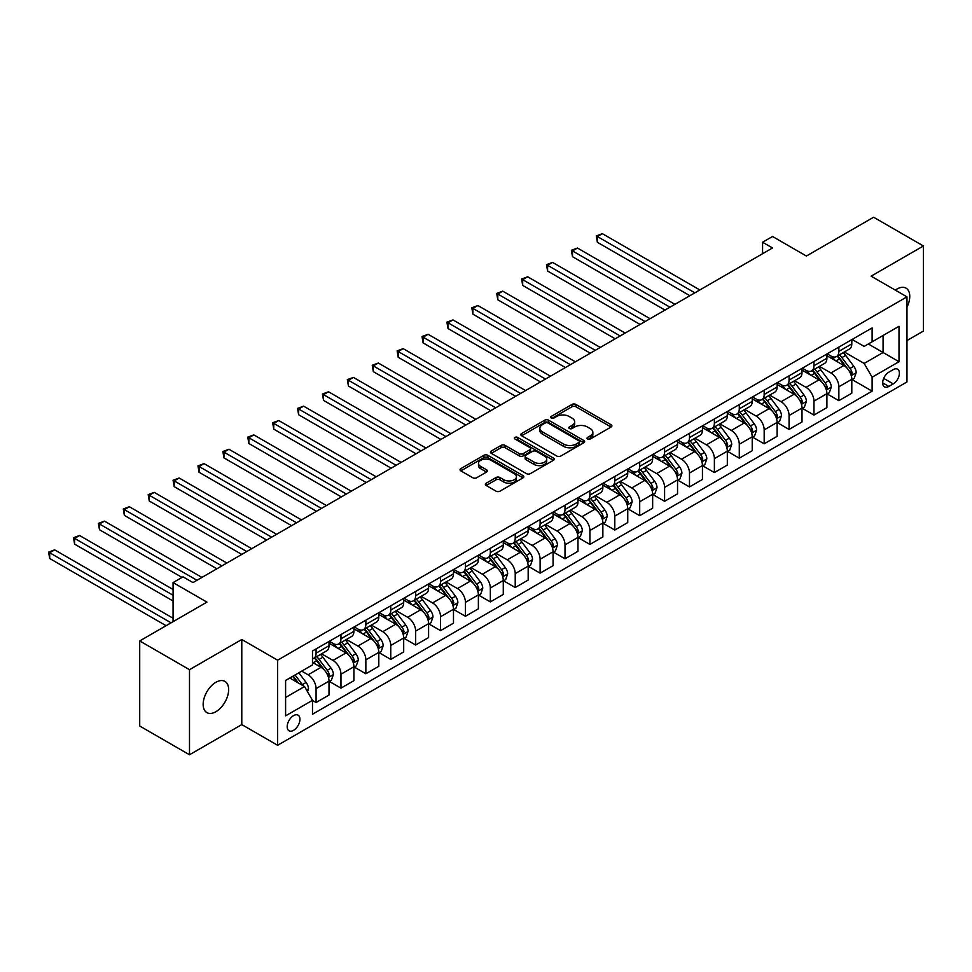 <?xml version="1.0" encoding="UTF-8"?>
<svg xmlns="http://www.w3.org/2000/svg" width="972" height="972" viewBox="0 0 972 972"><rect width="100%" height="100%" fill="white"/><g stroke="black" fill="none" stroke-linecap="round" stroke-linejoin="round"><path stroke-width="1.46" d="M587.574 439.004A1.932 1.118 0 0 0 590.308 439.004L611.084 427.012A2.77 1.592 0 0 0 611.898 425.882A2.77 1.592 0 0 0 611.084 424.752L575.898 404.437A2.77 1.592 0 0 0 571.986 404.437L551.221 416.429A1.932 1.118 0 0 0 550.65 417.219A1.932 1.118 0 0 0 551.221 418.009A1.932 1.118 0 0 0 553.955 418.009L556.64 416.466A8.845 5.103 0 0 1 569.155 416.466L572.083 418.154A8.845 5.103 0 0 1 574.671 421.763A8.845 5.103 0 0 1 572.083 425.372L569.398 426.927A1.932 1.118 0 0 0 568.827 427.716A1.932 1.118 0 0 0 569.398 428.506A1.932 1.118 0 0 0 572.131 428.506L574.817 426.951A8.845 5.103 0 0 1 587.331 426.951L590.259 428.652A8.845 5.103 0 0 1 592.859 432.261A8.845 5.103 0 0 1 590.259 435.869L587.574 437.424A1.932 1.118 0 0 0 587.015 438.214A1.932 1.118 0 0 0 587.574 439.004L587.574 437.424M215.893 711.711A18.031 10.413 120 0 0 227.667 695.831A18.031 10.413 120 0 0 224.909 681.384A18.031 10.413 120 0 0 215.893 682.271A18.031 10.413 120 0 0 204.12 698.163A18.031 10.413 120 0 0 206.878 712.61A18.031 10.413 120 0 0 215.893 711.711M906.973 307.188A18.031 10.413 120 0 0 906.026 288.137A18.031 10.413 120 0 0 897.01 289.036A18.031 10.413 120 0 0 895.334 290.13M293.568 730.337A9.015 5.2 120 0 0 299.449 722.39A9.015 5.2 120 0 0 298.076 715.173A9.015 5.2 120 0 0 293.568 715.623A9.015 5.2 120 0 0 287.676 723.557A9.015 5.2 120 0 0 289.061 730.786A9.015 5.2 120 0 0 293.568 730.337M486.17 483.218A2.77 1.592 0 0 0 485.356 484.348A2.77 1.592 0 0 0 486.17 485.478L496.036 491.176A2.77 1.592 0 0 0 499.948 491.176L523.021 477.86A2.77 1.592 0 0 0 523.823 476.73A2.77 1.592 0 0 0 523.021 475.6L487.835 455.285A2.77 1.592 0 0 0 483.922 455.285L460.85 468.601A2.77 1.592 0 0 0 460.048 469.731A2.77 1.592 0 0 0 460.85 470.861L472.781 477.75A2.77 1.592 0 0 0 476.681 477.75L486.559 472.04A2.77 1.592 0 0 0 487.373 470.922A2.77 1.592 0 0 0 486.559 469.792L480.642 466.378A7.399 4.265 0 0 1 478.479 463.352A7.399 4.265 0 0 1 483.048 459.416A7.399 4.265 0 0 1 491.103 460.339L514.273 473.716A7.399 4.265 0 0 1 516.436 476.73A7.399 4.265 0 0 1 511.867 480.678A7.399 4.265 0 0 1 503.812 479.743L499.948 477.519A2.77 1.592 0 0 0 496.036 477.519L486.17 483.218L486.17 485.478M906.973 340.552L923.4 331.063L923.4 245.977L873.609 217.23L806.396 256.037L772.533 236.488L762.583 242.235L772.533 247.982L192.991 582.58L183.028 576.833L173.077 582.58L173.077 621.679M189.504 669.684L189.504 754.77L241.785 724.59L241.785 639.503L189.504 669.684L139.713 640.937L206.927 602.13L173.077 582.58M241.785 639.503L277.627 660.195L906.973 296.849L906.973 381.947L277.627 745.281L277.627 660.195M923.4 245.977L871.119 276.157L906.973 296.849M556.835 456.075A2.77 1.592 0 0 0 560.747 456.075L583.808 442.758A2.77 1.592 0 0 0 584.622 441.628A2.77 1.592 0 0 0 583.808 440.498L548.621 420.183A2.77 1.592 0 0 0 544.721 420.183L521.648 433.5A2.77 1.592 0 0 0 520.834 434.63A2.77 1.592 0 0 0 521.648 435.76L556.835 456.075M515.682 439.429A1.932 1.118 0 0 1 517.639 439.696L517.639 437.4L553.42 458.055A2.77 1.592 0 0 1 554.222 459.185A2.77 1.592 0 0 1 553.42 460.303L530.348 473.631A2.77 1.592 0 0 1 526.435 473.631L491.249 453.304L491.249 451.057A2.77 1.592 0 0 0 490.447 452.187A2.77 1.592 0 0 0 491.249 453.304M491.249 451.057L501.127 445.358A2.77 1.592 0 0 1 505.027 445.358L519.303 453.596A2.77 1.592 0 0 0 523.215 453.596L529.764 449.817A2.77 1.592 0 0 0 530.566 448.687A2.77 1.592 0 0 0 529.764 447.557L514.905 438.98A1.932 1.118 0 0 1 514.334 438.19A1.932 1.118 0 0 1 515.537 437.157A1.932 1.118 0 0 1 517.639 437.4M189.504 754.77L139.713 726.023L139.713 640.937M893.232 369.639L888.845 372.167A8.736 5.042 120 0 0 883.147 379.858A8.736 5.042 120 0 0 884.484 386.856A8.736 5.042 120 0 0 888.845 386.431L893.232 383.891A8.736 5.042 120 0 0 898.93 376.2A8.736 5.042 120 0 0 897.593 369.202A8.736 5.042 120 0 0 893.232 369.639M852.104 339.459L864.157 346.409L872.115 341.816L872.115 327.904L312.486 650.997L312.486 664.909L285.598 680.436L285.598 715.854L312.486 700.326L312.486 714.238L872.115 391.145L872.115 377.221L864.157 363.431L844.352 351.998M872.115 341.816L899.003 326.288L899.003 361.706L872.115 377.221M241.785 724.59L277.627 745.281M762.583 242.235L762.583 253.728M868.336 343.991L883.074 352.508L883.074 335.486L899.003 326.288M864.157 363.431L883.074 352.508L899.003 361.706M285.598 697.459L304.515 686.536L289.778 678.019M312.486 700.447L316.07 702.513L316.07 688.601A11.263 6.5 -120 0 0 308.1 674.799L301.733 671.117M316.07 702.513L329.01 695.041L329.01 681.129A11.263 6.5 -120 0 0 321.052 667.327L312.486 662.382M329.314 681.408L340.965 688.14L340.965 674.228A11.263 6.5 -120 0 0 332.995 660.425L321.562 653.828M340.965 688.14L353.905 680.667L353.905 666.756A11.263 6.5 -120 0 0 345.947 652.953L329.01 643.185M354.209 667.035L365.861 673.766L365.861 659.854A11.263 6.5 -120 0 0 357.89 646.052L346.457 639.454M365.861 673.766L378.801 666.294L378.801 652.382A11.263 6.5 -120 0 0 370.842 638.58L353.905 628.811M379.104 652.674L390.756 659.393L390.756 645.481A11.263 6.5 -120 0 0 382.786 631.678L371.353 625.081M390.756 659.393L403.696 651.92L403.696 638.009A11.263 6.5 -120 0 0 395.738 624.206L378.801 614.438M404 638.3L415.652 645.019L415.652 631.107A11.263 6.5 -120 0 0 407.681 617.305L396.248 610.708M415.652 645.019L428.591 637.547L428.591 623.635A11.263 6.5 -120 0 0 420.621 609.833L403.696 600.064M428.895 623.927L440.547 630.646L440.547 616.734A11.263 6.5 -120 0 0 432.576 602.932L421.143 596.334M440.547 630.646L453.487 623.173L453.487 609.262A11.263 6.5 -120 0 0 445.516 595.459L428.591 585.691M453.79 609.553L465.442 616.272L465.442 602.361A11.263 6.5 -120 0 0 457.472 588.57L446.027 581.961M465.442 616.272L478.382 608.8L478.382 594.888A11.263 6.5 -120 0 0 470.412 581.086L453.487 571.317M478.686 595.18L490.338 601.899L490.338 587.987A11.263 6.5 -120 0 0 482.367 574.197L470.922 567.587M490.338 601.899L503.277 594.427L503.277 580.515A11.263 6.5 -120 0 0 495.307 566.712L478.382 556.944M503.581 580.806L515.221 587.525L515.221 573.614A11.263 6.5 -120 0 0 507.263 559.823L495.817 553.214M515.221 587.525L528.173 580.053L528.173 566.141A11.263 6.5 -120 0 0 520.202 552.351L503.277 542.57M528.464 566.433L540.116 573.152L540.116 559.24A11.263 6.5 -120 0 0 532.158 545.45L520.713 538.84M540.116 573.152L553.068 565.68L553.068 551.768A11.263 6.5 -120 0 0 545.098 537.978L528.173 528.197M553.36 552.06L565.011 558.779L565.011 544.867A11.263 6.5 -120 0 0 557.053 531.077L545.608 524.467M565.011 558.779L577.963 551.306L577.963 537.394A11.263 6.5 -120 0 0 569.993 523.604L553.068 513.823M578.255 537.686L589.907 544.417L589.907 530.493A11.263 6.5 -120 0 0 581.949 516.703L570.503 510.093M589.907 544.417L602.859 536.933L602.859 523.021A11.263 6.5 -120 0 0 594.888 509.231L577.963 499.45M603.15 523.313L614.802 530.044L614.802 516.12A11.263 6.5 -120 0 0 606.844 502.33L595.399 495.72M614.802 530.044L627.754 522.559L627.754 508.648A11.263 6.5 -120 0 0 619.784 494.857L602.859 485.077M628.046 508.939L639.697 515.67L639.697 501.759A11.263 6.5 -120 0 0 631.739 487.956L620.294 481.347M639.697 515.67L652.649 508.198L652.649 494.274A11.263 6.5 -120 0 0 644.679 480.484L627.754 470.703M652.941 494.566L664.593 501.297L664.593 487.385A11.263 6.5 -120 0 0 656.622 473.583L645.189 466.973M664.593 501.297L677.545 493.825L677.545 479.901A11.263 6.5 -120 0 0 669.574 466.11L652.649 456.33M677.836 480.192L689.488 486.923L689.488 473.012A11.263 6.5 -120 0 0 681.518 459.209L670.085 452.6M689.488 486.923L702.44 479.451L702.44 465.539A11.263 6.5 -120 0 0 694.47 451.737L677.545 441.956M702.732 465.819L714.384 472.55L714.384 458.638A11.263 6.5 -120 0 0 706.413 444.836L694.98 438.238M714.384 472.55L727.323 465.078L727.323 451.166A11.263 6.5 -120 0 0 719.365 437.364L702.44 427.595M727.627 451.445L739.279 458.177L739.279 444.265A11.263 6.5 -120 0 0 731.308 430.462L719.875 423.865M739.279 458.177L752.219 450.704L752.219 436.793A11.263 6.5 -120 0 0 744.26 422.99L727.323 413.222M752.522 437.072L764.174 443.803L764.174 429.891A11.263 6.5 -120 0 0 756.204 416.089L744.771 409.491M764.174 443.803L777.114 436.331L777.114 422.419A11.263 6.5 -120 0 0 769.156 408.617L752.219 398.848M777.418 422.699L789.07 429.43L789.07 415.518A11.263 6.5 -120 0 0 781.099 401.715L769.666 395.118M789.07 429.43L802.009 421.957L802.009 408.046A11.263 6.5 -120 0 0 794.051 394.243L777.114 384.475M802.313 408.325L813.965 415.056L813.965 401.144A11.263 6.5 -120 0 0 805.995 387.342L794.561 380.745M813.965 415.056L826.905 407.584L826.905 393.672A11.263 6.5 -120 0 0 818.946 379.87L802.009 370.101M827.208 393.952L838.86 400.683L838.86 386.771A11.263 6.5 -120 0 0 830.89 372.969L819.457 366.371M838.86 400.683L851.8 393.21L851.8 379.299A11.263 6.5 -120 0 0 843.842 365.496L826.905 355.728M827.208 353.832L830.89 355.959A11.263 6.5 -120 0 0 836.528 356.517A11.263 6.5 -120 0 0 838.86 351.354L838.86 347.101M802.313 368.206L805.995 370.332A11.263 6.5 -120 0 0 811.632 370.891A11.263 6.5 -120 0 0 813.965 365.727L813.965 361.475M777.418 382.567L781.099 384.705A11.263 6.5 -120 0 0 786.737 385.252A11.263 6.5 -120 0 0 789.07 380.101L789.07 375.848M752.522 396.94L756.204 399.079A11.263 6.5 -120 0 0 761.841 399.626A11.263 6.5 -120 0 0 764.174 394.474L764.174 390.222M727.627 411.314L731.308 413.44A11.263 6.5 -120 0 0 736.946 413.999A11.263 6.5 -120 0 0 739.279 408.848L739.279 404.595M702.732 425.687L706.413 427.814A11.263 6.5 -120 0 0 712.051 428.373A11.263 6.5 -120 0 0 714.384 423.221L714.384 418.968M677.836 440.061L681.518 442.187A11.263 6.5 -120 0 0 687.155 442.746A11.263 6.5 -120 0 0 689.488 437.594L689.488 433.342M652.941 454.434L656.622 456.561A11.263 6.5 -120 0 0 662.26 457.119A11.263 6.5 -120 0 0 664.593 451.968L664.593 447.715M628.046 468.808L631.739 470.934A11.263 6.5 -120 0 0 637.365 471.493A11.263 6.5 -120 0 0 639.697 466.341L639.697 462.089M603.15 483.181L606.844 485.307A11.263 6.5 -120 0 0 612.469 485.866A11.263 6.5 -120 0 0 614.802 480.715L614.802 476.45M578.255 497.555L581.949 499.681A11.263 6.5 -120 0 0 587.574 500.24A11.263 6.5 -120 0 0 589.907 495.088L589.907 490.824M553.36 511.928L557.053 514.054A11.263 6.5 -120 0 0 562.679 514.613A11.263 6.5 -120 0 0 565.011 509.462L565.011 505.197M528.464 526.302L532.158 528.428A11.263 6.5 -120 0 0 537.783 528.987A11.263 6.5 -120 0 0 540.116 523.835L540.116 519.57M503.581 540.675L507.263 542.801A11.263 6.5 -120 0 0 512.888 543.36A11.263 6.5 -120 0 0 515.221 538.196L515.221 533.944M478.686 555.048L482.367 557.175A11.263 6.5 -120 0 0 487.993 557.734A11.263 6.5 -120 0 0 490.338 552.57L490.338 548.317M453.79 569.422L457.472 571.548A11.263 6.5 -120 0 0 463.109 572.107A11.263 6.5 -120 0 0 465.442 566.943L465.442 562.691M428.895 583.795L432.576 585.922A11.263 6.5 -120 0 0 438.214 586.481A11.263 6.5 -120 0 0 440.547 581.317L440.547 577.064M404 598.169L407.681 600.295A11.263 6.5 -120 0 0 413.319 600.854A11.263 6.5 -120 0 0 415.652 595.69L415.652 591.438M379.104 612.542L382.786 614.668A11.263 6.5 -120 0 0 388.423 615.227A11.263 6.5 -120 0 0 390.756 610.064L390.756 605.811M354.209 626.916L357.89 629.042A11.263 6.5 -120 0 0 363.528 629.601A11.263 6.5 -120 0 0 365.861 624.437L365.861 620.185M329.314 641.289L332.995 643.415A11.263 6.5 -120 0 0 338.633 643.974A11.263 6.5 -120 0 0 340.965 638.811L340.965 634.558M852.104 379.578L872.115 391.145M836.528 356.517L849.467 349.033A11.263 6.5 -120 0 0 851.8 343.881L851.8 339.629M811.632 370.891L824.572 363.407A11.263 6.5 -120 0 0 826.905 358.255L826.905 354.002M786.737 385.252L799.677 377.78A11.263 6.5 -120 0 0 802.009 372.628L802.009 368.376M761.841 399.626L774.781 392.153A11.263 6.5 -120 0 0 777.114 387.002L777.114 382.749M736.946 413.999L749.886 406.527A11.263 6.5 -120 0 0 752.219 401.375L752.219 397.123M712.051 428.373L724.991 420.9A11.263 6.5 -120 0 0 727.323 415.749L727.323 411.496M687.155 442.746L700.107 435.274A11.263 6.5 -120 0 0 702.44 430.122L702.44 425.87M662.26 457.119L675.212 449.647A11.263 6.5 -120 0 0 677.545 444.496L677.545 440.231M637.365 471.493L650.317 464.021A11.263 6.5 -120 0 0 652.649 458.869L652.649 454.604M612.469 485.866L625.421 478.394A11.263 6.5 -120 0 0 627.754 473.243L627.754 468.978M587.574 500.24L600.526 492.768A11.263 6.5 -120 0 0 602.859 487.604L602.859 483.351M562.679 514.613L575.631 507.141A11.263 6.5 -120 0 0 577.963 501.977L577.963 497.725M537.783 528.987L550.735 521.514A11.263 6.5 -120 0 0 553.068 516.351L553.068 512.098M512.888 543.36L525.84 535.888A11.263 6.5 -120 0 0 528.173 530.724L528.173 526.472M487.993 557.734L500.945 550.261A11.263 6.5 -120 0 0 503.277 545.098L503.277 540.845M463.109 572.107L476.049 564.635A11.263 6.5 -120 0 0 478.382 559.471L478.382 555.219M438.214 586.481L451.154 579.008A11.263 6.5 -120 0 0 453.487 573.845L453.487 569.592M413.319 600.854L426.258 593.382A11.263 6.5 -120 0 0 428.591 588.218L428.591 583.965M388.423 615.227L401.363 607.755A11.263 6.5 -120 0 0 403.696 602.591L403.696 598.339M363.528 629.601L376.468 622.116A11.263 6.5 -120 0 0 378.801 616.965L378.801 612.712M338.633 643.974L351.572 636.49A11.263 6.5 -120 0 0 353.905 631.338L353.905 627.086M312.486 658.797A11.263 6.5 -120 0 0 313.737 658.348L326.677 650.863A11.263 6.5 -120 0 0 329.01 645.712L329.01 641.459M313.737 658.348A11.263 6.5 -120 0 0 316.07 653.184L316.07 648.932M304.515 686.536L312.486 700.326M588.352 439.283L590.259 438.178A8.845 5.103 0 0 0 592.859 434.557L592.859 432.261M574.671 421.763L574.671 424.059A8.845 5.103 0 0 1 572.083 427.68L570.175 428.786M611.048 427.036L575.898 406.746A2.77 1.592 0 0 0 571.986 406.746L551.987 418.288M583.771 442.782L548.621 422.48A2.77 1.592 0 0 0 544.721 422.48L521.685 435.784L521.648 433.5M578.923 442.418A1.932 1.118 0 0 0 579.494 441.628A1.932 1.118 0 0 0 578.923 440.838L548.038 423.002A1.932 1.118 0 0 0 545.304 423.002L542.473 424.643A8.845 5.103 0 0 0 539.873 428.251A8.845 5.103 0 0 0 542.473 431.872L563.578 444.058A8.845 5.103 0 0 0 576.092 444.058L578.923 442.418L578.923 444.714A1.932 1.118 0 0 0 579.494 443.925L579.494 441.628M539.873 428.251L539.873 430.56A8.845 5.103 0 0 0 542.473 434.168L542.473 431.872M578.923 444.714L576.092 446.355A8.845 5.103 0 0 1 563.578 446.355L542.473 434.168M491.285 453.329L501.127 447.655L501.127 445.358M530.566 448.687L530.566 450.984A2.77 1.592 0 0 1 529.764 452.114L523.215 455.892A2.77 1.592 0 0 1 519.303 455.892L505.027 447.655A2.77 1.592 0 0 0 501.127 447.655M517.639 439.696L553.384 460.327M534.114 462.137A7.399 4.265 0 0 0 542.169 463.073A7.399 4.265 0 0 0 546.738 459.124A7.399 4.265 0 0 0 544.575 456.099L536.41 451.397A2.77 1.592 0 0 0 532.498 451.397L525.949 455.175A2.77 1.592 0 0 0 525.135 456.305A2.77 1.592 0 0 0 525.949 457.435L534.114 462.137L534.114 464.446A7.399 4.265 0 0 0 542.169 465.369A7.399 4.265 0 0 0 546.738 461.421L546.738 459.124M525.135 456.305L525.135 458.602A2.77 1.592 0 0 0 525.949 459.732L525.949 457.435M534.114 464.446L525.949 459.732M516.436 476.73L516.436 479.026A7.399 4.265 0 0 1 511.867 482.975A7.399 4.265 0 0 1 503.812 482.051L499.948 479.816A2.77 1.592 0 0 0 496.036 479.816L486.207 485.502M478.479 463.352L478.479 465.649A7.399 4.265 0 0 0 480.642 468.674L480.642 466.378M486.522 472.064L480.642 468.674M523.021 475.6L523.021 477.86L487.835 457.581A2.77 1.592 0 0 0 483.922 457.581L460.886 470.885M851.8 379.76L854.194 378.375L856.186 372.628A7.46 4.313 -120 0 0 853.805 366.274L845.664 355.412A21.542 12.442 -120 0 0 843.307 352.593M835.215 360.527A21.542 12.442 -120 0 0 830.805 355.91M851.12 375.18L852.152 372.944A7.46 4.313 -120 0 0 850.014 368.461L841.886 357.599A21.542 12.442 -120 0 0 839.529 354.78M837.524 355.934A17.885 10.328 60 0 1 840.464 359.276L847.341 368.461M699.84 289.96L602.361 233.669L597.379 236.548L597.379 242.295L689.889 295.707M837.135 356.153A21.542 12.442 60 0 1 839.492 358.972L844.899 366.189M597.379 242.295L596.286 235.917L694.871 292.827M596.286 235.917L602.361 233.669M826.905 394.134L829.298 392.749L831.291 387.002A7.46 4.313 -120 0 0 828.909 380.647L820.769 369.785A21.542 12.442 -120 0 0 818.424 366.966M810.32 374.9A21.542 12.442 -120 0 0 805.909 370.283M826.224 389.553L827.257 387.318A7.46 4.313 -120 0 0 825.119 382.834L816.99 371.96A21.542 12.442 -120 0 0 814.633 369.153M812.628 370.308A17.885 10.328 60 0 1 815.569 373.649L822.446 382.834M674.945 304.333L577.465 248.042L572.484 250.922L572.484 256.669L664.994 310.08M812.24 370.526A21.542 12.442 60 0 1 814.597 373.345L820.004 380.562M572.484 256.669L571.39 250.29L669.975 307.201M571.39 250.29L577.465 248.042M802.009 408.507L804.403 407.122L806.396 401.375A7.46 4.313 -120 0 0 804.014 395.021L795.874 384.159A21.542 12.442 -120 0 0 793.529 381.34M785.425 389.274A21.542 12.442 -120 0 0 781.014 384.657M801.329 403.927L802.362 401.691A7.46 4.313 -120 0 0 800.223 397.196L792.095 386.334A21.542 12.442 -120 0 0 789.738 383.527M787.733 384.681A17.885 10.328 60 0 1 790.673 388.022L797.562 397.208M650.049 318.695L552.57 262.416L547.588 265.295L547.588 271.042L640.098 324.454M787.344 384.9A21.542 12.442 60 0 1 789.701 387.719L795.108 394.936M547.588 271.042L546.495 264.663L645.08 321.574M546.495 264.663L552.57 262.416M777.114 422.881L779.508 421.496L781.5 415.749A7.46 4.313 -120 0 0 779.119 409.394L770.978 398.532A21.542 12.442 -120 0 0 768.633 395.713M760.541 403.647A21.542 12.442 -120 0 0 756.131 399.03M776.434 418.3L777.466 416.065A7.46 4.313 -120 0 0 775.328 411.569L767.2 400.707A21.542 12.442 -120 0 0 764.843 397.9M762.838 399.055A17.885 10.328 60 0 1 765.778 402.396L772.667 411.581M625.166 333.068L527.675 276.789L522.693 279.669L522.693 285.416L615.203 338.827M762.461 399.273A21.542 12.442 60 0 1 764.806 402.092L770.213 409.309M522.693 285.416L521.6 279.037L620.185 335.948M521.6 279.037L527.675 276.789M752.219 437.242L754.612 435.869L756.605 430.122A7.46 4.313 -120 0 0 754.223 423.768L746.083 412.906A21.542 12.442 -120 0 0 743.738 410.087M735.646 418.021A21.542 12.442 -120 0 0 731.236 413.404M751.538 432.674L752.571 430.438A7.46 4.313 -120 0 0 750.445 425.943L742.304 415.08A21.542 12.442 -120 0 0 739.947 412.274M737.942 413.428A17.885 10.328 60 0 1 740.883 416.769L747.772 425.955M600.271 347.441L502.779 291.163L497.798 294.042L497.798 299.789L590.308 353.201M737.566 413.647A21.542 12.442 60 0 1 739.911 416.466L745.317 423.683M497.798 299.789L496.704 293.41L595.289 350.321M496.704 293.41L502.779 291.163M727.323 451.615L729.717 450.243L731.709 444.496A7.46 4.313 -120 0 0 729.328 438.141L721.188 427.267A21.542 12.442 -120 0 0 718.843 424.46M710.751 432.382A21.542 12.442 -120 0 0 706.34 427.777M726.655 447.047L727.676 444.812A7.46 4.313 -120 0 0 725.549 440.316L717.409 429.454A21.542 12.442 -120 0 0 715.052 426.647M713.047 427.802A17.885 10.328 60 0 1 715.987 431.143L722.876 440.328M575.375 361.815L477.884 305.536L472.902 308.416L472.902 314.163L565.412 367.562M712.67 428.02A21.542 12.442 60 0 1 715.015 430.839L720.422 438.056M472.902 314.163L471.809 307.772L570.394 364.694M471.809 307.772L477.884 305.536M702.44 465.989L704.822 464.616L706.814 458.869A7.46 4.313 -120 0 0 704.433 452.502L696.292 441.64A21.542 12.442 -120 0 0 693.947 438.834M685.855 446.756A21.542 12.442 -120 0 0 681.445 442.139M701.76 461.421L702.78 459.185A7.46 4.313 -120 0 0 700.654 454.689L692.514 443.827A21.542 12.442 -120 0 0 690.156 441.021M688.152 442.175A17.885 10.328 60 0 1 691.092 445.504L697.981 454.702M550.48 376.188L452.988 319.91L448.007 322.777L448.007 328.536L540.517 381.935M687.775 442.394A21.542 12.442 60 0 1 690.12 445.212L695.527 452.43M448.007 328.536L446.913 322.145L545.499 379.068M446.913 322.145L452.988 319.91M677.545 480.362L679.926 478.989L681.919 473.243A7.46 4.313 -120 0 0 679.537 466.876L671.397 456.014A21.542 12.442 -120 0 0 669.052 453.207M660.96 461.129A21.542 12.442 -120 0 0 656.55 456.512M676.864 475.794L677.897 473.558A7.46 4.313 -120 0 0 675.759 469.063L667.618 458.201A21.542 12.442 -120 0 0 665.261 455.382M663.256 456.548A17.885 10.328 60 0 1 666.197 459.878L673.086 469.075M525.585 390.562L428.093 334.283L423.112 337.15L423.112 342.909L515.622 396.309M662.88 456.767A21.542 12.442 60 0 1 665.225 459.586L670.631 466.803M423.112 342.909L422.018 336.519L520.603 393.441M422.018 336.519L428.093 334.283M652.649 494.736L655.031 493.363L657.023 487.604A7.46 4.313 -120 0 0 654.642 481.249L646.502 470.387A21.542 12.442 -120 0 0 644.157 467.581M636.065 475.502A21.542 12.442 -120 0 0 631.654 470.885M651.969 490.167L653.002 487.932A7.46 4.313 -120 0 0 650.863 483.436L642.723 472.574A21.542 12.442 -120 0 0 640.366 469.755M638.361 470.922A17.885 10.328 60 0 1 641.301 474.251L648.19 483.449M500.689 404.935L403.198 348.656L398.216 351.524L398.216 357.283L490.726 410.682M637.984 471.141A21.542 12.442 60 0 1 640.329 473.959L645.748 481.176M398.216 357.283L397.123 350.892L495.708 407.815M397.123 350.892L403.198 348.656M627.754 509.109L630.135 507.736L632.128 501.977A7.46 4.313 -120 0 0 629.747 495.623L621.606 484.761A21.542 12.442 -120 0 0 619.261 481.954M611.169 489.876A21.542 12.442 -120 0 0 606.759 485.259M627.074 504.541L628.106 502.305A7.46 4.313 -120 0 0 625.968 497.81L617.827 486.948A21.542 12.442 -120 0 0 615.483 484.129M613.478 485.295A17.885 10.328 60 0 1 616.406 488.624L623.295 497.822M475.794 419.309L378.302 363.03L373.321 365.897L373.321 371.644L465.831 425.056M613.089 485.514A21.542 12.442 60 0 1 615.434 488.333L620.853 495.55M373.321 371.644L372.227 365.265L470.813 422.188M372.227 365.265L378.302 363.03M602.859 523.483L605.24 522.11L607.233 516.351A7.46 4.313 -120 0 0 604.851 509.996L596.723 499.134A21.542 12.442 -120 0 0 594.366 496.315M586.274 504.249A21.542 12.442 -120 0 0 581.864 499.632M602.178 518.914L603.211 516.679A7.46 4.313 -120 0 0 601.073 512.183L592.932 501.321A21.542 12.442 -120 0 0 590.587 498.502M588.582 499.669A17.885 10.328 60 0 1 591.511 502.998L598.4 512.195M450.899 433.682L353.407 377.403L348.438 380.271L348.438 386.018L440.936 439.429M588.194 499.887A21.542 12.442 60 0 1 590.539 502.706L595.958 509.923M348.438 386.018L347.332 379.639L445.917 436.562M347.332 379.639L353.407 377.403M577.963 537.856L580.357 536.483L582.337 530.724A7.46 4.313 -120 0 0 579.956 524.37L571.828 513.508A21.542 12.442 -120 0 0 569.471 510.689M561.379 518.623A21.542 12.442 -120 0 0 556.968 514.006M577.283 533.288L578.316 531.052A7.46 4.313 -120 0 0 576.177 526.557L568.037 515.695A21.542 12.442 -120 0 0 565.692 512.876M563.687 514.042A17.885 10.328 60 0 1 566.615 517.371L573.504 526.569M426.003 448.056L328.512 391.777L323.542 394.644L323.542 400.391L416.04 453.803M563.298 514.261A21.542 12.442 60 0 1 565.643 517.08L571.062 524.297M323.542 400.391L322.437 394.012L421.022 450.935M322.437 394.012L328.512 391.777M553.068 552.23L555.462 550.845L557.442 545.098A7.46 4.313 -120 0 0 555.061 538.743L546.932 527.881A21.542 12.442 -120 0 0 544.575 525.062M536.483 532.996A21.542 12.442 -120 0 0 532.073 528.379M552.388 547.661L553.42 545.413A7.46 4.313 -120 0 0 551.282 540.93L543.141 530.068A21.542 12.442 -120 0 0 540.797 527.249M538.792 528.404A17.885 10.328 60 0 1 541.72 531.745L548.609 540.942M401.108 462.429L303.616 406.15L298.647 409.018L298.647 414.765L391.145 468.176M538.403 528.634A21.542 12.442 60 0 1 540.748 531.441L546.167 538.67M298.647 414.765L297.541 408.386L396.126 465.309M297.541 408.386L303.616 406.15M528.173 566.603L530.566 565.218L532.547 559.471A7.46 4.313 -120 0 0 530.165 553.117L522.037 542.255A21.542 12.442 -120 0 0 519.68 539.436M511.588 547.37A21.542 12.442 -120 0 0 507.177 542.753M527.492 562.035L528.525 559.787A7.46 4.313 -120 0 0 526.387 555.304L518.246 544.442A21.542 12.442 -120 0 0 515.901 541.623M513.896 542.777A17.885 10.328 60 0 1 516.825 546.118L523.714 555.316M376.213 476.802L278.721 420.524L273.752 423.391L273.752 429.138L366.25 482.549M513.508 543.008A21.542 12.442 60 0 1 515.865 545.814L521.271 553.044M273.752 429.138L272.658 422.759L371.231 479.67M272.658 422.759L278.721 420.524M503.277 580.977L505.671 579.591L507.663 573.845A7.46 4.313 -120 0 0 505.27 567.49L497.142 556.628A21.542 12.442 -120 0 0 494.784 553.809M486.693 561.743A21.542 12.442 -120 0 0 482.282 557.126M502.597 576.408L503.63 574.16A7.46 4.313 -120 0 0 501.491 569.677L493.351 558.815A21.542 12.442 -120 0 0 491.006 555.996M489.001 557.15A17.885 10.328 60 0 1 491.929 560.492L498.818 569.689M351.317 491.176L253.838 434.885L248.856 437.765L248.856 443.511L341.366 496.923M488.612 557.381A21.542 12.442 60 0 1 490.969 560.188L496.376 567.417M248.856 443.511L247.763 437.133L346.336 494.043M247.763 437.133L253.838 434.885M478.382 595.35L480.776 593.965L482.768 588.218A7.46 4.313 -120 0 0 480.387 581.864L472.246 571.001A21.542 12.442 -120 0 0 469.889 568.183M461.797 576.117A21.542 12.442 -120 0 0 457.387 571.5M477.702 590.782L478.734 588.534A7.46 4.313 -120 0 0 476.596 584.051L468.455 573.188A21.542 12.442 -120 0 0 466.11 570.37M464.106 571.524A17.885 10.328 60 0 1 467.034 574.865L473.923 584.063M326.422 505.549L228.942 449.258L223.961 452.138L223.961 457.885L316.471 511.296M463.717 571.755A21.542 12.442 60 0 1 466.074 574.561L471.481 581.791M223.961 457.885L222.867 451.506L321.44 508.417M222.867 451.506L228.942 449.258M453.487 609.723L455.88 608.338L457.873 602.591A7.46 4.313 -120 0 0 455.491 596.237L447.351 585.375A21.542 12.442 -120 0 0 444.994 582.556M436.902 590.49A21.542 12.442 -120 0 0 432.491 585.873M452.806 605.155L453.839 602.907A7.46 4.313 -120 0 0 451.701 598.424L443.56 587.562A21.542 12.442 -120 0 0 441.215 584.743M439.21 585.897A17.885 10.328 60 0 1 442.151 589.239L449.028 598.436M301.527 519.923L204.047 463.632L199.066 466.511L199.066 472.258L291.576 525.67M438.822 586.128A21.542 12.442 60 0 1 441.179 588.935L446.585 596.164M199.066 472.258L197.972 465.88L296.545 522.79M197.972 465.88L204.047 463.632M428.591 624.097L430.985 622.712L432.977 616.965A7.46 4.313 -120 0 0 430.596 610.61L422.456 599.748A21.542 12.442 -120 0 0 420.098 596.93M412.007 604.863A21.542 12.442 -120 0 0 407.596 600.246M427.911 619.529L428.944 617.281A7.46 4.313 -120 0 0 426.805 612.797L418.665 601.935A21.542 12.442 -120 0 0 416.32 599.117M414.315 600.271A17.885 10.328 60 0 1 417.255 603.612L424.132 612.81M276.631 534.296L179.152 478.005L174.17 480.885L174.17 486.632L266.68 540.043M413.926 600.502A21.542 12.442 60 0 1 416.283 603.308L421.69 610.538M174.17 486.632L173.077 480.253L271.65 537.164M173.077 480.253L179.152 478.005M403.696 638.47L406.089 637.085L408.082 631.338A7.46 4.313 -120 0 0 405.701 624.984L397.56 614.122A21.542 12.442 -120 0 0 395.203 611.303M387.111 619.237A21.542 12.442 -120 0 0 382.701 614.62M403.016 633.89L404.048 631.654A7.46 4.313 -120 0 0 401.91 627.171L393.769 616.309A21.542 12.442 -120 0 0 391.424 613.49M389.42 614.644A17.885 10.328 60 0 1 392.36 617.985L399.237 627.171M251.736 548.67L154.256 492.379L149.275 495.258L149.275 501.005L241.785 554.417M389.031 614.863A21.542 12.442 60 0 1 391.388 617.682L396.795 624.911M149.275 501.005L148.181 494.627L246.767 551.537M148.181 494.627L154.256 492.379M378.801 652.844L381.194 651.459L383.187 645.712A7.46 4.313 -120 0 0 380.805 639.357L372.665 628.495A21.542 12.442 -120 0 0 370.308 625.676M362.216 633.61A21.542 12.442 -120 0 0 357.805 628.993M378.12 648.263L379.153 646.028A7.46 4.313 -120 0 0 377.015 641.544L368.886 630.682A21.542 12.442 -120 0 0 366.529 627.863M364.524 629.018A17.885 10.328 60 0 1 367.465 632.359L374.342 641.544M226.84 563.043L129.361 506.752L124.38 509.632L124.38 515.379L216.89 568.79M364.136 629.236A21.542 12.442 60 0 1 366.493 632.055L371.899 639.284M124.38 515.379L123.286 509L221.871 565.911M123.286 509L129.361 506.752M353.905 667.217L356.299 665.832L358.291 660.085A7.46 4.313 -120 0 0 355.91 653.731L347.769 642.869A21.542 12.442 -120 0 0 345.425 640.05M337.32 647.984A21.542 12.442 -120 0 0 332.91 643.367M353.225 662.637L354.258 660.401A7.46 4.313 -120 0 0 352.119 655.918L343.991 645.056A21.542 12.442 -120 0 0 341.634 642.237M339.629 643.391A17.885 10.328 60 0 1 342.569 646.732L349.446 655.918M201.945 577.417L104.466 521.126L99.484 524.005L99.484 529.752L182.031 577.417M339.24 643.61A21.542 12.442 60 0 1 341.597 646.429L347.004 653.646M99.484 529.752L98.391 523.373L196.976 580.284M98.391 523.373L104.466 521.126M329.01 681.591L331.403 680.206L333.396 674.459A7.46 4.313 -120 0 0 331.015 668.104L322.874 657.242A21.542 12.442 -120 0 0 320.529 654.423M328.329 677.01L329.362 674.775A7.46 4.313 -120 0 0 327.224 670.291L319.095 659.417A21.542 12.442 -120 0 0 316.738 656.61M314.734 657.765A17.885 10.328 60 0 1 317.674 661.106L324.563 670.291M173.077 589.482L79.57 535.499L74.589 538.379L74.589 544.126L173.077 600.988M314.345 657.983A21.542 12.442 60 0 1 316.702 660.802L322.109 668.019M74.589 544.126L73.495 537.747L173.077 595.229M73.495 537.747L79.57 535.499M307.504 691.699L308.501 688.832A7.46 4.313 -120 0 0 306.119 682.478L298.854 672.782M173.077 618.228L54.675 549.873L49.694 552.752L49.694 558.499L166.103 625.701M303.009 685.661A7.46 4.313 -120 0 0 302.328 684.653L295.075 674.969M293.204 676.05L298.416 683.012M292.681 676.342L297.104 682.247M49.694 558.499L48.6 552.12L171.084 622.833M48.6 552.12L54.675 549.873M308.1 674.799L321.052 667.327M332.995 660.425L345.947 652.953M357.89 646.052L370.842 638.58M382.786 631.678L395.738 624.206M407.681 617.305L420.621 609.833M432.576 602.932L445.516 595.459M457.472 588.57L470.412 581.086M482.367 574.197L495.307 566.712M507.263 559.823L520.202 552.351M532.158 545.45L545.098 537.978M557.053 531.077L569.993 523.604M581.949 516.703L594.888 509.231M606.844 502.33L619.784 494.857M631.739 487.956L644.679 480.484M656.622 473.583L669.574 466.11M681.518 459.209L694.47 451.737M706.413 444.836L719.365 437.364M731.308 430.462L744.26 422.99M756.204 416.089L769.156 408.617M781.099 401.715L794.051 394.243M805.995 387.342L818.946 379.87M830.89 372.969L843.842 365.496M838.86 351.354L851.8 343.881M838.86 386.771L851.8 379.299M813.965 401.144L826.905 393.672M813.965 365.727L826.905 358.255M789.07 415.518L802.009 408.046M789.07 380.101L802.009 372.628M764.174 429.891L777.114 422.419M764.174 394.474L777.114 387.002M739.279 444.265L752.219 436.793M739.279 408.848L752.219 401.375M714.384 458.638L727.323 451.166M714.384 423.221L727.323 415.749M689.488 473.012L702.44 465.539M689.488 437.594L702.44 430.122M664.593 487.385L677.545 479.901M664.593 451.968L677.545 444.496M639.697 501.759L652.649 494.274M639.697 466.341L652.649 458.869M614.802 516.12L627.754 508.648M614.802 480.715L627.754 473.243M589.907 530.493L602.859 523.021M589.907 495.088L602.859 487.604M565.011 544.867L577.963 537.394M565.011 509.462L577.963 501.977M540.116 559.24L553.068 551.768M540.116 523.835L553.068 516.351M515.221 573.614L528.173 566.141M515.221 538.196L528.173 530.724M490.338 587.987L503.277 580.515M490.338 552.57L503.277 545.098M465.442 602.361L478.382 594.888M465.442 566.943L478.382 559.471M440.547 616.734L453.487 609.262M440.547 581.317L453.487 573.845M415.652 631.107L428.591 623.635M415.652 595.69L428.591 588.218M390.756 645.481L403.696 638.009M390.756 610.064L403.696 602.591M365.861 659.854L378.801 652.382M365.861 624.437L378.801 616.965M340.965 674.228L353.905 666.756M340.965 638.811L353.905 631.338M316.07 688.601L329.01 681.129M316.07 653.184L329.01 645.712M883.682 378.387L893.232 383.891M882.673 382.859L888.845 386.431M590.259 438.178L590.259 435.869M569.398 428.506L569.398 426.927M572.083 427.68L572.083 425.372M551.221 418.009L551.221 416.429M571.986 406.746L571.986 404.437M575.898 406.746L575.898 404.437M611.084 427.012L611.084 424.752M544.721 422.48L544.721 420.183M548.621 422.48L548.621 420.183M583.808 442.758L583.808 440.498M563.578 446.355L563.578 444.058M576.092 446.355L576.092 444.058M505.027 447.655L505.027 445.358M519.303 455.892L519.303 453.596M523.215 455.892L523.215 453.596M529.764 452.114L529.764 449.817M553.42 460.303L553.42 458.055M496.036 479.816L496.036 477.519M499.948 479.816L499.948 477.519M503.812 482.051L503.812 479.743M486.559 472.04L486.559 469.792M460.85 470.861L460.85 468.601M483.922 457.581L483.922 455.285M487.835 457.581L487.835 455.285M851.241 375.593L856.138 372.774M841.886 357.599L845.664 355.412M836.017 360.977L839.492 358.972M850.014 368.461L853.805 366.274M849.431 371.365L852.152 372.944M826.346 389.966L831.242 387.148M816.99 371.96L820.769 369.785M811.122 375.35L814.597 373.345M825.119 382.834L828.909 380.647M824.535 385.738L827.257 387.318M801.45 404.34L806.347 401.521M792.095 386.334L795.874 384.159M786.227 389.723L789.701 387.719M800.223 397.196L804.014 395.021M799.64 400.112L802.362 401.691M776.567 418.713L781.452 415.895M767.2 400.707L770.978 398.532M761.331 404.097L764.806 402.092M775.328 411.569L779.119 409.394M774.745 414.485L777.466 416.065M751.672 433.087L756.556 430.268M742.304 415.08L746.083 412.906M736.436 418.47L739.911 416.466M750.445 425.943L754.223 423.768M749.849 428.859L752.571 430.438M726.777 447.46L731.661 444.629M717.409 429.454L721.188 427.267M711.54 432.844L715.015 430.839M725.549 440.316L729.328 438.141M724.954 443.232L727.676 444.812M701.881 461.834L706.766 459.003M692.514 443.827L696.292 441.64M686.645 447.217L690.12 445.212M700.654 454.689L704.433 452.502M700.059 457.605L702.78 459.185M676.986 476.207L681.87 473.376M667.618 458.201L671.397 456.014M661.75 461.591L665.225 459.586M675.759 469.063L679.537 466.876M675.163 471.979L677.897 473.558M652.091 490.581L656.975 487.75M642.723 472.574L646.502 470.387M636.854 475.964L640.329 473.959M650.863 483.436L654.642 481.249M650.268 486.352L653.002 487.932M627.195 504.954L632.079 502.123M617.827 486.948L621.606 484.761M611.959 490.338L615.434 488.333M625.968 497.81L629.747 495.623M625.373 500.726L628.106 502.305M602.3 519.327L607.184 516.497M592.932 501.321L596.723 499.134M587.064 504.711L590.539 502.706M601.073 512.183L604.851 509.996M600.477 515.099L603.211 516.679M577.404 533.701L582.289 530.87M568.037 515.695L571.828 513.508M562.168 519.084L565.643 517.08M576.177 526.557L579.956 524.37M575.582 529.473L578.316 531.052M552.509 548.062L557.393 545.243M543.141 530.068L546.932 527.881M537.273 533.458L540.748 531.441M551.282 540.93L555.061 538.743M550.687 543.846L553.42 545.413M527.614 562.436L532.498 559.617M518.246 544.442L522.037 542.255M512.378 547.831L515.865 545.814M526.387 555.304L530.165 553.117M525.791 558.22L528.525 559.787M502.718 576.809L507.603 573.99M493.351 558.815L497.142 556.628M487.482 562.205L490.969 560.188M501.491 569.677L505.27 567.49M500.896 572.593L503.63 574.16M477.823 591.183L482.72 588.364M468.455 573.188L472.246 571.001M462.587 576.578L466.074 574.561M476.596 584.051L480.387 581.864M476.001 586.967L478.734 588.534M452.928 605.556L457.824 602.737M443.56 587.562L447.351 585.375M437.692 590.952L441.179 588.935M451.701 598.424L455.491 596.237M451.105 601.34L453.839 602.907M428.032 619.929L432.929 617.111M418.665 601.935L422.456 599.748M412.796 605.325L416.283 603.308M426.805 612.797L430.596 610.61M426.222 615.713L428.944 617.281M403.137 634.303L408.033 631.484M393.769 616.309L397.56 614.122M387.913 619.686L391.388 617.682M401.91 627.171L405.701 624.984M401.327 630.087L404.048 631.654M378.242 648.676L383.138 645.858M368.886 630.682L372.665 628.495M363.018 634.06L366.493 632.055M377.015 641.544L380.805 639.357M376.431 644.448L379.153 646.028M353.346 663.05L358.243 660.231M343.991 645.056L347.769 642.869M338.122 648.433L341.597 646.429M352.119 655.918L355.91 653.731M351.536 658.822L354.258 660.401M328.451 677.423L333.347 674.604M319.095 659.417L322.874 657.242M313.227 662.807L316.702 660.802M327.224 670.291L331.015 668.104M326.641 673.195L329.362 674.775M306.557 690.071L308.452 688.978M302.328 684.653L306.119 682.478"/></g></svg>
